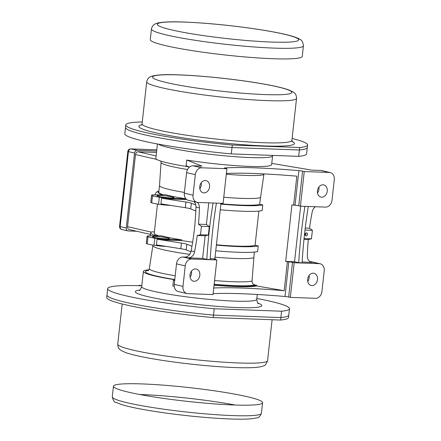 <?xml version="1.0" encoding="UTF-8"?>
<svg xmlns="http://www.w3.org/2000/svg" width="441" height="441" viewBox="0 0 441 441"><rect width="100%" height="100%" fill="white"/><g stroke="black" fill="none" stroke-linecap="round" stroke-linejoin="round"><path stroke-width="0.66" d="M142.206 383.929A75.02 6.946 6.3 0 0 113.453 386.228A75.02 6.946 6.3 0 0 187.254 401.365A75.02 6.946 6.3 0 0 262.582 402.694A75.02 6.946 6.3 0 0 221.106 391.817A75.02 6.946 6.3 0 0 142.206 383.929M303.425 45.77L302.256 56.376A76.447 7.078 -173.7 0 1 272.951 58.719A76.447 7.078 -173.7 0 1 192.552 50.682A76.447 7.078 -173.7 0 1 150.287 39.602L151.456 28.996C152.592 24.305 155.403 23.979 156.07 23.555L157.696 23.048C162.795 21.879 171.637 21.548 184.222 22.05C203.643 22.833 224.971 24.784 248.211 27.915C264.501 30.164 277.554 32.491 287.383 34.905C292.278 36.096 296.027 37.331 298.629 38.604C299.621 39.85 302.427 38.648 303.425 45.77A76.447 7.078 -173.7 0 1 226.663 44.42A76.447 7.078 -173.7 0 1 151.456 28.996M292.113 138.463A91.447 8.467 -173.7 0 1 307.564 144.995A91.447 8.467 -173.7 0 1 299.66 147.52L232.28 145.061L232.005 147.537A91.447 8.467 -173.7 0 1 125.498 127.399L125.768 124.924A91.447 8.467 -173.7 0 1 142.272 121.92M231.305 153.903A91.447 8.467 -173.7 0 1 124.792 133.761L125.498 127.399A91.447 8.467 -173.7 0 0 232.005 147.537L299.389 149.995L232.005 147.537L231.305 153.903L298.684 156.357A91.447 8.467 -173.7 0 0 306.589 153.832L307.294 147.47A91.447 8.467 -173.7 0 1 299.389 149.995L299.66 147.52M232.28 145.061A91.447 8.467 -173.7 0 1 125.768 124.924M213.229 317.592L280.614 320.045A91.447 8.467 6.3 0 0 288.519 317.526L288.789 315.05A91.447 8.467 -173.7 0 1 280.884 317.575L213.505 315.117L213.229 317.592A91.447 8.467 6.3 0 1 106.722 297.454L106.998 294.979A91.447 8.467 6.3 0 0 213.505 315.117A91.447 8.467 -173.7 0 1 106.998 294.979L107.698 288.612A91.447 8.467 -173.7 0 1 141.793 285.779M280.614 320.045L280.884 317.575A91.447 8.467 6.3 0 0 288.789 315.05L289.494 308.683A91.447 8.467 -173.7 0 1 281.59 311.208L214.21 308.75L213.505 315.117L280.884 317.575L281.59 311.208M136.649 231.249L128.193 230.941A2.855 2.227 -77.1 0 1 127.868 230.897A2.855 2.227 -77.1 0 1 126.264 228.03L134.538 153.077A2.855 2.227 -77.1 0 1 137.096 150.331L156.671 151.043M150.519 234.436L129.141 229.524A2.855 2.227 -77.1 0 1 127.543 226.657L135.503 154.532A2.855 2.227 -77.1 0 1 138.061 151.787L156.511 152.459M154.89 194.878L154.907 194.702C156.12 192.182 157.404 191.03 158.76 191.245L158.881 191.218M156.279 235.803A54.833 5.077 -173.7 0 1 150.69 232.881A54.833 5.077 -173.7 0 1 152.851 231.745L154.372 232.098M186.786 199.646A51.261 4.746 -173.7 0 1 186.135 199.541L170.38 198.985A10.716 0.992 -173.7 0 1 161.577 198.213L160.954 203.869L185.325 207.705A10.716 0.992 6.3 0 1 190.71 208.885L195.81 210.919M192.656 242.159A51.261 4.746 -173.7 0 1 181.609 240.554L165.855 239.998A10.716 0.992 -173.7 0 1 157.051 239.22L181.422 243.063A10.716 0.992 -173.7 0 1 186.808 244.237L191.962 246.293M158.699 235.77A51.261 4.746 -173.7 0 1 154.24 233.278L157.465 204.073M181.604 240.571L181.681 239.865A51.443 4.763 6.3 0 1 160.954 235.737L149.19 235.907A10.716 0.992 6.3 0 0 147.035 236.26A10.716 0.992 6.3 0 0 147.983 236.789A14.288 1.323 -173.7 0 0 154.791 238.184A10.716 0.992 6.3 0 0 165.932 239.292L181.681 239.865M166.158 238.857A8.572 0.794 -173.7 0 1 157.139 237.958A8.572 0.794 -173.7 0 1 152.399 236.712A8.572 0.794 -173.7 0 1 161.009 236.867A8.572 0.794 -173.7 0 1 169.443 238.598A8.572 0.794 -173.7 0 1 166.158 238.857M166.042 246.392L165.149 246.359A10.716 0.992 -173.7 0 1 154.008 245.257A14.288 1.323 6.3 0 1 147.2 243.856A10.716 0.992 -173.7 0 1 146.252 243.333L147.035 236.26M157.051 239.22L156.428 244.882L180.793 248.718A10.716 0.992 6.3 0 1 186.185 249.893L190.898 251.778M189.062 166.88A57.87 5.358 -173.7 0 1 155.866 158.308L157.454 143.964M158.325 144.13A57.87 5.358 -173.7 0 0 219.508 155.315A57.87 5.358 -173.7 0 0 272.588 155.805L271.612 164.642A57.87 5.358 -173.7 0 1 186.725 160.039L186.102 165.7L189.492 167.051M307.564 144.995L307.294 147.47A91.447 8.467 -173.7 0 1 299.389 149.995L298.684 156.357M256.838 298.48A91.447 8.467 -173.7 0 1 289.494 308.683M214.21 308.75A91.447 8.467 -173.7 0 1 107.698 288.612M141.82 285.57L141.506 285.768M141.131 285.757A2.999 2.337 103.3 0 0 140.475 285.459A2.999 2.337 103.3 0 0 140.106 285.41A2.999 2.337 103.3 0 0 139.014 285.691M140.475 285.459L140.04 285.355A2.999 2.337 103.3 0 0 139.67 285.305A2.999 2.337 103.3 0 0 138.435 285.68M174.686 280.443A57.87 5.358 -173.7 0 1 173.456 280.244L172.833 285.9L174.272 286.479M174.763 279.732A57.87 5.358 -173.7 0 1 143.38 271.441A57.87 5.358 -173.7 0 1 148.915 269.793M189.691 254.319A51.261 4.746 -173.7 0 1 152.873 245.648A51.261 4.746 -173.7 0 1 152.878 245.631M173.456 280.244L174.653 280.724M186.978 293.552A7.144 5.568 102.9 0 1 182.976 286.385L185.242 265.879A7.144 5.568 102.9 0 1 191.626 259.01L216.84 259.931L213.014 294.577L187.8 293.656A7.144 5.568 102.9 0 1 186.978 293.552L178.258 291.545A7.144 5.568 -77.1 0 1 174.25 284.379L176.516 263.872A7.144 5.568 -77.1 0 1 182.899 257.004L184.829 257.075A7.144 5.568 -77.1 0 0 191.102 250.94A214.337 167.04 -77.1 0 0 195.947 207.05A7.144 5.568 -77.1 0 0 193.814 201.592M213.119 293.673A115.548 10.7 -173.7 0 1 284.985 296.49A3.572 0.331 6.3 0 1 288.668 297.013L290.343 297.394L315.558 298.314A7.144 5.568 102.9 0 0 321.941 291.451L324.207 270.945A7.144 5.568 102.9 0 0 320.205 263.779A7.144 5.568 102.9 0 0 319.383 263.668L309.907 261.634M216.84 259.931L215.169 259.545A3.572 0.331 -173.7 0 1 214.42 259.253A3.572 0.331 -173.7 0 1 214.85 259.148A115.548 10.7 -173.7 0 1 215.55 259.104L214.855 258.845L220.985 203.284M210.241 258.68L214.855 258.845M213.042 202.998A357.227 221.382 -87.9 0 0 206.829 259.363L210.192 259.484A357.227 221.382 92.1 0 1 216.404 203.119M206.829 259.363L202.64 258.398L205.137 235.775L197.232 235.483L200.468 234.772A214.337 167.04 102.9 0 0 201.405 226.288L198.483 224.171A214.337 167.04 102.9 0 0 199.437 207.854A7.144 5.568 102.9 0 0 197.292 202.386M197.232 235.483A214.337 167.04 102.9 0 1 194.591 251.739A7.144 5.568 102.9 0 1 188.318 257.88L202.64 258.398M195.313 174.664L193.048 195.17A7.144 5.568 102.9 0 0 197.05 202.336A7.144 5.568 102.9 0 0 197.871 202.447L223.085 203.362L226.911 168.716L201.697 167.795A7.144 5.568 102.9 0 0 195.313 174.664L186.587 172.657A7.144 5.568 -77.1 0 1 192.971 165.794L201.934 166.119L186.725 160.039M197.05 202.336L188.324 200.33A7.144 5.568 -77.1 0 1 184.321 193.164L186.587 172.657M203.985 192.904A6.251 4.873 102.9 0 0 209.508 187.353A6.251 4.873 102.9 0 0 206.068 180.628A6.251 4.873 102.9 0 0 199.922 185.628A6.251 4.873 102.9 0 0 203.268 192.811A6.251 4.873 102.9 0 0 203.985 192.904M198.483 224.171L206.388 224.458L208.775 202.843M201.405 226.288L209.288 226.575L208.35 235.059L205.137 235.775M206.388 224.458L209.288 226.575M200.468 234.772L208.35 235.059M215.489 259.617L215.55 259.104M213.742 288.012A115.548 10.7 -173.7 0 1 284.186 290.713L287.389 261.722L285.685 261.425L291.931 204.861L293.634 205.153L296.832 176.163A115.548 10.7 6.3 0 0 226.387 173.467M288.668 297.013L292.493 262.362A3.572 0.331 6.3 0 0 288.811 261.844A115.548 10.7 6.3 0 0 287.389 261.722M254.325 252.087L252.037 280.967C252.087 283.144 253.013 284.467 254.81 284.925L256.607 285.233L256.524 285.939A57.87 5.358 -173.7 0 1 214.05 285.195M256.524 285.939L284.186 290.713M256.607 285.233A57.87 5.358 -173.7 0 1 214.128 284.484M263.955 173.908L259.595 204.326L262.759 204.872L262.136 210.528A54.833 5.077 -173.7 0 1 220.268 209.773M258.85 211.079L255.069 245.339L258.233 245.885L257.61 251.541A54.833 5.077 -173.7 0 1 215.743 250.78M293.634 205.153A115.548 10.7 -173.7 0 1 295.057 205.274L298.882 170.628A115.548 10.7 6.3 0 0 224.921 167.933A3.572 0.331 -173.7 0 0 224.486 168.043A3.572 0.331 -173.7 0 0 225.235 168.33L226.911 168.716M298.882 170.628A3.572 0.331 -173.7 0 1 302.565 171.152L298.739 205.798A3.572 0.331 -173.7 0 0 295.057 205.274M298.739 205.798L300.415 206.184L325.629 207.099A7.144 5.568 102.9 0 0 332.012 200.236L334.278 179.73A7.144 5.568 102.9 0 0 330.276 172.563A7.144 5.568 102.9 0 0 329.455 172.453L304.24 171.538L302.565 171.152M329.455 172.453L320.728 170.446L311.765 170.121L271.75 163.391M184.404 192.425A51.261 4.746 -173.7 0 1 159.51 185.567A51.261 4.746 -173.7 0 1 159.51 185.545L158.766 192.265A51.261 4.746 -173.7 0 0 163.225 194.757M161.577 198.213L185.948 202.05A10.716 0.992 -173.7 0 1 191.339 203.229L195.754 204.993M170.573 205.385L169.68 205.352A10.716 0.992 -173.7 0 1 158.54 204.244A14.288 1.323 6.3 0 1 151.732 202.849A10.716 0.992 -173.7 0 1 150.778 202.32L151.561 195.253A10.716 0.992 6.3 0 1 153.716 194.894L165.48 194.724A51.443 4.763 6.3 0 0 185.843 198.797M151.561 195.253A10.716 0.992 6.3 0 0 152.509 195.776A14.288 1.323 -173.7 0 0 159.317 197.171A10.716 0.992 6.3 0 0 170.458 198.279L185.887 198.841M185.325 207.705L185.948 202.05M186.135 199.564L186.179 199.15M170.684 197.849A8.572 0.794 -173.7 0 1 161.665 196.945A8.572 0.794 -173.7 0 1 156.924 195.705A8.572 0.794 -173.7 0 1 165.535 195.854A8.572 0.794 -173.7 0 1 173.969 197.585A8.572 0.794 -173.7 0 1 170.684 197.849M300.415 206.184L304.24 171.538M285.685 261.425L294.538 261.75L300.668 206.19M292.493 262.362L294.169 262.748L319.383 263.668M302.14 262.026L312.217 262.395L310.613 262.026M304.94 206.349A357.227 221.382 -87.9 0 0 298.728 262.715L302.091 262.836A357.227 221.382 92.1 0 1 308.303 206.471M298.728 262.715L294.538 261.75M290.343 297.394L294.169 262.748M311.903 285.581A6.251 4.873 102.9 0 0 317.426 280.029A6.251 4.873 102.9 0 0 313.986 273.299A6.251 4.873 102.9 0 0 307.835 278.304A6.251 4.873 102.9 0 0 311.186 285.487A6.251 4.873 102.9 0 0 311.903 285.581M320.728 170.446A7.144 5.568 -77.1 0 1 321.55 170.557L330.276 172.563M321.66 197.193A6.251 4.873 102.9 0 0 327.183 191.648A6.251 4.873 102.9 0 0 323.744 184.917A6.251 4.873 102.9 0 0 317.592 189.917A6.251 4.873 102.9 0 0 320.943 197.099A6.251 4.873 102.9 0 0 321.66 197.193M317.514 193.026A6.251 4.873 102.9 0 0 318.882 187.083M315.469 206.73A7.144 5.568 102.9 0 0 312.189 211.967A214.337 167.04 102.9 0 0 309.549 228.223L312.421 230.334A214.337 167.04 102.9 0 0 311.484 238.824L308.303 239.535A214.337 167.04 102.9 0 0 307.344 255.852A7.144 5.568 102.9 0 0 311.401 262.285A7.144 5.568 102.9 0 0 312.217 262.395M305.244 228.063L309.549 228.223M305.007 230.064L312.421 230.334M308.303 239.535L303.981 239.375M304.07 238.548L311.484 238.824M310.657 261.662A7.144 5.568 -77.1 0 1 311.478 261.772L320.205 263.779M307.757 281.413A6.251 4.873 102.9 0 0 309.124 275.471M260.339 197.607A51.261 4.746 -173.7 0 1 223.763 197.237M259.595 204.326A51.261 4.746 -173.7 0 1 220.935 203.775M262.759 204.872A54.833 5.077 -173.7 0 1 220.897 204.111M255.069 245.339A51.261 4.746 -173.7 0 1 216.404 244.788M258.233 245.885A54.833 5.077 -173.7 0 1 216.366 245.124M253.702 257.709A51.261 4.746 -173.7 0 1 215.037 257.164M199.845 188.737A6.251 4.873 102.9 0 0 201.206 182.795M180.793 248.718L181.422 243.063M194.227 281.292A6.251 4.873 102.9 0 0 199.751 275.741A6.251 4.873 102.9 0 0 196.311 269.01A6.251 4.873 102.9 0 0 190.165 274.015A6.251 4.873 102.9 0 0 193.511 281.198A6.251 4.873 102.9 0 0 194.227 281.292M190.082 277.124A6.251 4.873 102.9 0 0 191.449 271.182M306.153 235.858A1.499 1.169 102.9 0 0 307.476 234.524A1.499 1.169 102.9 0 0 306.655 232.909A1.499 1.169 102.9 0 0 305.178 234.11A1.499 1.169 102.9 0 0 305.982 235.836A1.499 1.169 102.9 0 0 306.153 235.858M305.701 233.19A1.433 1.119 -77.1 0 1 305.249 235.169M235.196 405.036A75.02 6.946 6.3 0 0 141.037 394.535A75.02 6.946 6.3 0 0 139.67 394.491M113.453 386.228L112.284 396.834A75.02 6.946 6.3 0 0 186.085 411.971A75.02 6.946 6.3 0 0 261.414 413.3L262.582 402.694M184.614 22.1A71.089 6.582 -173.7 0 1 298.017 38.83A71.089 6.582 -173.7 0 1 201.449 35.308A71.089 6.582 -173.7 0 1 184.614 22.1M292.03 141.412A78.233 7.243 -173.7 0 1 215.875 142.162A78.233 7.243 -173.7 0 1 141.715 124.814M292.295 141.853L291.898 140.403A75.372 6.979 -173.7 0 1 216.211 139.069A75.372 6.979 -173.7 0 1 142.063 123.86L146.704 81.789C147.867 77.048 150.712 76.762 151.39 76.337C156.312 74.761 165.54 74.275 179.063 74.876C200.666 75.626 232.368 78.867 256.304 82.77C271.221 85.179 282.008 87.55 288.662 89.881L293.166 91.987C293.734 92.555 296.446 93.453 296.545 98.332A75.372 6.979 -173.7 0 1 220.858 96.998A75.372 6.979 -173.7 0 1 146.704 81.789M179.454 74.931A70.014 6.483 -173.7 0 1 291.143 91.403A70.014 6.483 -173.7 0 1 196.03 87.935A70.014 6.483 -173.7 0 1 179.454 74.931M122.174 303.981L117.741 344.118A75.372 6.979 6.3 0 0 191.896 359.327A75.372 6.979 6.3 0 0 267.582 360.661L272.103 319.736M126.264 228.03L120.156 226.624L128.43 151.676A2.855 2.227 -77.1 0 1 130.988 148.926L156.798 149.868L130.779 148.898A2.855 1.77 92.1 0 1 130.988 148.926L137.096 150.331M134.538 153.077L127.835 151.445L119.561 226.393L120.156 226.624A2.855 2.227 -77.1 0 0 121.76 229.491L127.868 230.897M156.131 155.938L138.061 151.787M156.787 159.427L135.503 154.532M151.472 232.153L127.543 226.657M162.74 194.762A51.977 4.812 -173.7 0 1 158.854 191.477M165.855 239.998L165.932 239.292M147.2 243.856L147.983 236.789M257.825 303.066A63.587 5.887 -173.7 0 1 197.948 304.505A63.587 5.887 -173.7 0 1 139.83 290.035M258.376 303.584L258.382 303.59C257.831 303.915 257.285 302.504 256.739 299.345A57.87 5.358 -173.7 0 1 198.632 298.32A57.87 5.358 -173.7 0 1 141.699 286.644L143.38 271.441M174.79 279.522A55.825 5.171 -173.7 0 1 148.463 270.35M175.204 275.735A52.253 4.84 -173.7 0 1 149.339 268.63A52.253 4.84 -173.7 0 1 149.339 268.624C148.992 269.765 148.556 270.443 148.027 270.664L148.033 270.664M214.817 259.457L214.85 259.148M188.318 257.88L184.829 257.075M191.626 259.01L182.899 257.004M194.591 251.739L191.102 250.94M201.697 167.795L192.971 165.794M193.048 195.17L184.321 193.164M199.437 207.854L195.947 207.05M284.985 296.49L288.811 261.844M254.81 284.925A55.825 5.171 -173.7 0 1 214.15 284.291M252.037 280.967A52.253 4.84 -173.7 0 1 214.569 280.542M263.773 174.658A52.253 4.84 -173.7 0 1 226.305 174.228M224.888 168.242L224.921 167.933M187.524 169.52A52.253 4.84 -173.7 0 1 161.07 162.354A52.253 4.84 -173.7 0 1 161.07 162.349L160.91 161.125M151.732 202.849L152.509 195.776M158.54 204.244L159.317 197.171M170.38 198.985L170.458 198.279M190.71 208.885L191.339 203.229M186.185 249.893L186.808 244.237M154.008 245.257L154.791 238.184M182.976 286.385L174.25 284.379M185.242 265.879L176.516 263.872M150.392 235.885A54.833 5.077 -173.7 0 1 150.375 235.715L150.69 232.881M112.284 396.834C113.232 400.566 114.423 402.401 115.862 402.335L121.959 404.706C131.153 407.434 145.216 410.141 164.14 412.82C184.277 415.609 203.577 417.539 222.032 418.597C236.674 419.402 247.225 419.369 253.696 418.503C257.109 417.313 258.917 419.077 261.414 413.3M141.357 125.189L142.063 123.86M291.898 140.403L296.545 98.332M117.741 344.118C117.841 348.996 120.553 349.895 121.126 350.463L125.624 352.568C132.278 354.895 143.066 357.265 157.983 359.68C176.372 362.607 195.451 364.85 215.219 366.405C232.148 367.689 245.146 368.064 254.22 367.54C260.769 367.061 262.687 366.295 263.762 365.743C264.793 365.969 266.066 364.277 267.582 360.661M130.779 148.898A2.855 2.855 0 0 0 127.835 151.445M119.561 226.393A2.855 2.855 0 0 0 121.76 229.491M272.588 155.805L272.648 155.408M139.174 290.426C139.433 291.021 140.277 289.759 141.699 286.644M256.739 299.345L257.279 294.467M152.939 245.086L149.339 268.624M159.51 185.567L161.07 162.354"/></g></svg>
